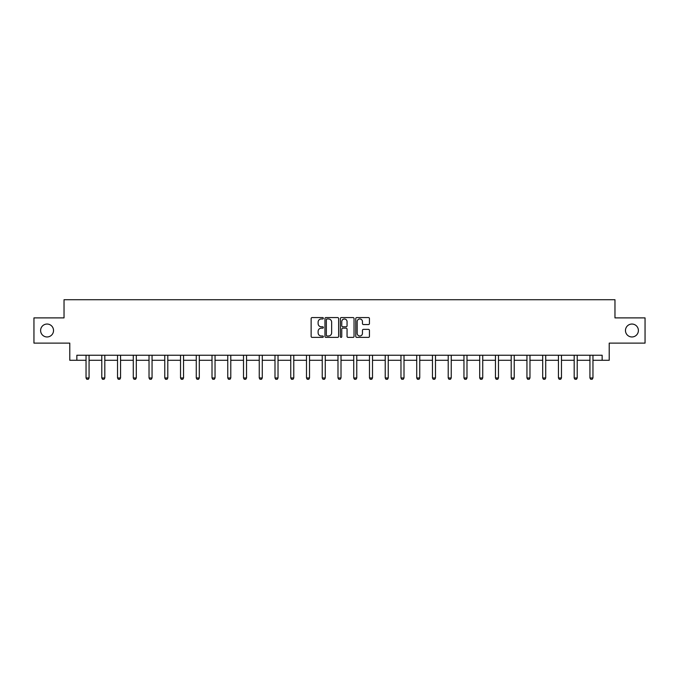 <?xml version="1.0" encoding="UTF-8"?>
<svg xmlns="http://www.w3.org/2000/svg" width="679" height="679" viewBox="0 0 679 679"><rect width="100%" height="100%" fill="white"/><g stroke="black" fill="none" stroke-linecap="round" stroke-linejoin="round"><path stroke-width="1.02" d="M323.348 318.264A0.696 0.696 0 0 0 322.652 317.568L312.128 317.568A0.993 0.993 0 0 0 311.135 318.561L311.135 336.394A0.993 0.993 0 0 0 312.128 337.387L322.652 337.387A0.696 0.696 0 0 0 323.348 336.691A0.696 0.696 0 0 0 322.652 335.995L321.294 335.995A3.174 3.174 0 0 1 318.12 332.829L318.12 331.344A3.174 3.174 0 0 1 321.294 328.169L322.652 328.169A0.696 0.696 0 0 0 323.348 327.482A0.696 0.696 0 0 0 322.652 326.786L321.294 326.786A3.174 3.174 0 0 1 318.12 323.611L318.12 322.126A3.174 3.174 0 0 1 321.294 318.96L322.652 318.96A0.696 0.696 0 0 0 323.348 318.264M625.469 330.503A6.459 6.459 0 0 0 631.928 336.962A6.459 6.459 0 0 0 638.387 330.503A6.459 6.459 0 0 0 631.928 324.044A6.459 6.459 0 0 0 625.469 330.503M40.613 330.503A6.459 6.459 0 0 0 47.072 336.962A6.459 6.459 0 0 0 53.531 330.503A6.459 6.459 0 0 0 47.072 324.044A6.459 6.459 0 0 0 40.613 330.503M368.459 324.554A0.993 0.993 0 0 0 369.444 323.56L369.444 318.561A0.993 0.993 0 0 0 368.459 317.568L356.764 317.568A0.993 0.993 0 0 0 355.771 318.561L355.771 336.394A0.993 0.993 0 0 0 356.764 337.387L368.459 337.387A0.993 0.993 0 0 0 369.444 336.394L369.444 330.35A0.993 0.993 0 0 0 368.459 329.357L363.452 329.357A0.993 0.993 0 0 0 362.459 330.35L362.459 333.347A2.648 2.648 0 0 1 359.811 335.995A2.648 2.648 0 0 1 357.162 333.347L357.162 321.608A2.648 2.648 0 0 1 359.811 318.96A2.648 2.648 0 0 1 362.459 321.608L362.459 323.56A0.993 0.993 0 0 0 363.452 324.554L368.459 324.554M76.854 360.286L76.854 355.236L602.146 355.236L602.146 360.286L609.216 360.286L609.216 343.124L645.05 343.124L645.05 317.891L614.97 317.891L614.97 299.719L64.03 299.719L64.03 317.891L33.95 317.891L33.95 343.124L69.784 343.124L69.784 360.286L86.038 360.286M338.634 318.561A0.993 0.993 0 0 0 337.641 317.568L325.954 317.568A0.993 0.993 0 0 0 324.961 318.561L324.961 336.394A0.993 0.993 0 0 0 325.954 337.387L337.641 337.387A0.993 0.993 0 0 0 338.634 336.394L338.634 318.561M341.359 317.568L353.046 317.568A0.993 0.993 0 0 1 354.039 318.561L354.039 336.394A0.993 0.993 0 0 1 353.046 337.387L348.047 337.387A0.993 0.993 0 0 1 347.054 336.394L347.054 329.162A0.993 0.993 0 0 0 346.061 328.169L342.742 328.169A0.993 0.993 0 0 0 341.758 329.162L341.758 336.691A0.696 0.696 0 0 1 341.062 337.387A0.696 0.696 0 0 1 340.366 336.691L340.366 318.561A0.993 0.993 0 0 1 341.359 317.568M89.068 360.286L101.782 360.286M104.812 360.286L117.526 360.286M120.556 360.286L133.279 360.286M136.301 360.286L149.024 360.286M152.054 360.286L164.768 360.286M167.798 360.286L180.521 360.286M183.542 360.286L196.265 360.286M199.295 360.286L212.009 360.286M215.039 360.286L227.754 360.286M230.784 360.286L243.506 360.286M246.536 360.286L259.251 360.286M262.281 360.286L274.995 360.286M278.025 360.286L290.748 360.286M293.769 360.286L306.492 360.286M309.522 360.286L322.236 360.286M325.266 360.286L337.989 360.286M341.011 360.286L353.734 360.286M356.764 360.286L369.478 360.286M372.508 360.286L385.231 360.286M388.252 360.286L400.975 360.286M404.005 360.286L416.719 360.286M419.749 360.286L432.464 360.286M435.494 360.286L448.216 360.286M451.246 360.286L463.961 360.286M466.991 360.286L479.705 360.286M482.735 360.286L495.458 360.286M498.479 360.286L511.202 360.286M514.232 360.286L526.946 360.286M529.976 360.286L542.699 360.286M545.721 360.286L558.444 360.286M561.474 360.286L574.188 360.286M577.218 360.286L589.932 360.286M592.962 360.286L602.146 360.286M327.04 318.96A0.696 0.696 0 0 0 326.344 319.648L326.344 335.307A0.696 0.696 0 0 0 327.04 335.995L328.475 335.995A3.174 3.174 0 0 0 331.649 332.829L331.649 322.126A3.174 3.174 0 0 0 328.475 318.96L327.04 318.96M347.054 321.659A2.648 2.648 0 0 0 344.406 319.003A2.648 2.648 0 0 0 341.758 321.659L341.758 325.793A0.993 0.993 0 0 0 342.742 326.786L346.061 326.786A0.993 0.993 0 0 0 347.054 325.793L347.054 321.659M89.178 355.236L89.11 355.457A1.01 1.01 0 0 0 89.068 355.762L89.068 377.965L88.304 379.281L86.793 379.281L86.038 377.965L86.038 355.762A1.01 1.01 0 0 0 85.987 355.457L85.919 355.236M86.038 377.965L89.068 377.965M104.931 355.236L104.855 355.457A1.01 1.01 0 0 0 104.812 355.762L104.812 377.965L104.057 379.281L102.537 379.281L101.782 377.965L101.782 355.762A1.01 1.01 0 0 0 101.731 355.457L101.663 355.236M101.782 377.965L104.812 377.965M120.675 355.236L120.607 355.457A1.01 1.01 0 0 0 120.556 355.762L120.556 377.965L119.801 379.281L118.29 379.281L117.526 377.965L117.526 355.762A1.01 1.01 0 0 0 117.484 355.457L117.416 355.236M117.526 377.965L120.556 377.965M136.42 355.236L136.352 355.457A1.01 1.01 0 0 0 136.301 355.762L136.301 377.965L135.545 379.281L134.035 379.281L133.279 377.965L133.279 355.762A1.01 1.01 0 0 0 133.228 355.457L133.16 355.236M133.279 377.965L136.301 377.965M152.172 355.236L152.096 355.457A1.01 1.01 0 0 0 152.054 355.762L152.054 377.965L151.298 379.281L149.779 379.281L149.024 377.965L149.024 355.762A1.01 1.01 0 0 0 148.973 355.457L148.905 355.236M149.024 377.965L152.054 377.965M167.917 355.236L167.849 355.457A1.01 1.01 0 0 0 167.798 355.762L167.798 377.965L167.042 379.281L165.523 379.281L164.768 377.965L164.768 355.762A1.01 1.01 0 0 0 164.725 355.457L164.649 355.236M164.768 377.965L167.798 377.965M183.661 355.236L183.593 355.457A1.01 1.01 0 0 0 183.542 355.762L183.542 377.965L182.787 379.281L181.276 379.281L180.521 377.965L180.521 355.762A1.01 1.01 0 0 0 180.47 355.457L180.402 355.236M180.521 377.965L183.542 377.965M199.405 355.236L199.337 355.457A1.01 1.01 0 0 0 199.295 355.762L199.295 377.965L198.531 379.281L197.02 379.281L196.265 377.965L196.265 355.762A1.01 1.01 0 0 0 196.214 355.457L196.146 355.236M196.265 377.965L199.295 377.965M215.158 355.236L215.09 355.457A1.01 1.01 0 0 0 215.039 355.762L215.039 377.965L214.284 379.281L212.765 379.281L212.009 377.965L212.009 355.762A1.01 1.01 0 0 0 211.967 355.457L211.89 355.236M212.009 377.965L215.039 377.965M230.902 355.236L230.835 355.457A1.01 1.01 0 0 0 230.784 355.762L230.784 377.965L230.028 379.281L228.517 379.281L227.754 377.965L227.754 355.762A1.01 1.01 0 0 0 227.711 355.457L227.643 355.236M227.754 377.965L230.784 377.965M246.647 355.236L246.579 355.457A1.01 1.01 0 0 0 246.536 355.762L246.536 377.965L245.773 379.281L244.262 379.281L243.506 377.965L243.506 355.762A1.01 1.01 0 0 0 243.455 355.457L243.388 355.236M243.506 377.965L246.536 377.965M262.4 355.236L262.323 355.457A1.01 1.01 0 0 0 262.281 355.762L262.281 377.965L261.525 379.281L260.006 379.281L259.251 377.965L259.251 355.762A1.01 1.01 0 0 0 259.208 355.457L259.132 355.236M259.251 377.965L262.281 377.965M278.144 355.236L278.076 355.457A1.01 1.01 0 0 0 278.025 355.762L278.025 377.965L277.27 379.281L275.759 379.281L274.995 377.965L274.995 355.762A1.01 1.01 0 0 0 274.953 355.457L274.885 355.236M274.995 377.965L278.025 377.965M293.888 355.236L293.82 355.457A1.01 1.01 0 0 0 293.769 355.762L293.769 377.965L293.014 379.281L291.503 379.281L290.748 377.965L290.748 355.762A1.01 1.01 0 0 0 290.697 355.457L290.629 355.236M290.748 377.965L293.769 377.965M309.641 355.236L309.565 355.457A1.01 1.01 0 0 0 309.522 355.762L309.522 377.965L308.767 379.281L307.248 379.281L306.492 377.965L306.492 355.762A1.01 1.01 0 0 0 306.441 355.457L306.373 355.236M306.492 377.965L309.522 377.965M325.385 355.236L325.317 355.457A1.01 1.01 0 0 0 325.266 355.762L325.266 377.965L324.511 379.281L323 379.281L322.236 377.965L322.236 355.762A1.01 1.01 0 0 0 322.194 355.457L322.126 355.236M322.236 377.965L325.266 377.965M341.13 355.236L341.062 355.457A1.01 1.01 0 0 0 341.011 355.762L341.011 377.965L340.255 379.281L338.745 379.281L337.989 377.965L337.989 355.762A1.01 1.01 0 0 0 337.938 355.457L337.87 355.236M337.989 377.965L341.011 377.965M356.874 355.236L356.806 355.457A1.01 1.01 0 0 0 356.764 355.762L356.764 377.965L356 379.281L354.489 379.281L353.734 377.965L353.734 355.762A1.01 1.01 0 0 0 353.683 355.457L353.615 355.236M353.734 377.965L356.764 377.965M372.627 355.236L372.559 355.457A1.01 1.01 0 0 0 372.508 355.762L372.508 377.965L371.752 379.281L370.233 379.281L369.478 377.965L369.478 355.762A1.01 1.01 0 0 0 369.435 355.457L369.359 355.236M369.478 377.965L372.508 377.965M388.371 355.236L388.303 355.457A1.01 1.01 0 0 0 388.252 355.762L388.252 377.965L387.497 379.281L385.986 379.281L385.231 377.965L385.231 355.762A1.01 1.01 0 0 0 385.18 355.457L385.112 355.236M385.231 377.965L388.252 377.965M404.115 355.236L404.047 355.457A1.01 1.01 0 0 0 404.005 355.762L404.005 377.965L403.241 379.281L401.73 379.281L400.975 377.965L400.975 355.762A1.01 1.01 0 0 0 400.924 355.457L400.856 355.236M400.975 377.965L404.005 377.965M419.868 355.236L419.792 355.457A1.01 1.01 0 0 0 419.749 355.762L419.749 377.965L418.994 379.281L417.475 379.281L416.719 377.965L416.719 355.762A1.01 1.01 0 0 0 416.677 355.457L416.6 355.236M416.719 377.965L419.749 377.965M435.612 355.236L435.545 355.457A1.01 1.01 0 0 0 435.494 355.762L435.494 377.965L434.738 379.281L433.227 379.281L432.464 377.965L432.464 355.762A1.01 1.01 0 0 0 432.421 355.457L432.353 355.236M432.464 377.965L435.494 377.965M451.357 355.236L451.289 355.457A1.01 1.01 0 0 0 451.246 355.762L451.246 377.965L450.483 379.281L448.972 379.281L448.216 377.965L448.216 355.762A1.01 1.01 0 0 0 448.165 355.457L448.098 355.236M448.216 377.965L451.246 377.965M467.11 355.236L467.033 355.457A1.01 1.01 0 0 0 466.991 355.762L466.991 377.965L466.235 379.281L464.716 379.281L463.961 377.965L463.961 355.762A1.01 1.01 0 0 0 463.91 355.457L463.842 355.236M463.961 377.965L466.991 377.965M482.854 355.236L482.786 355.457A1.01 1.01 0 0 0 482.735 355.762L482.735 377.965L481.98 379.281L480.469 379.281L479.705 377.965L479.705 355.762A1.01 1.01 0 0 0 479.663 355.457L479.595 355.236M479.705 377.965L482.735 377.965M498.598 355.236L498.53 355.457A1.01 1.01 0 0 0 498.479 355.762L498.479 377.965L497.724 379.281L496.213 379.281L495.458 377.965L495.458 355.762A1.01 1.01 0 0 0 495.407 355.457L495.339 355.236M495.458 377.965L498.479 377.965M514.351 355.236L514.275 355.457A1.01 1.01 0 0 0 514.232 355.762L514.232 377.965L513.477 379.281L511.958 379.281L511.202 377.965L511.202 355.762A1.01 1.01 0 0 0 511.151 355.457L511.083 355.236M511.202 377.965L514.232 377.965M530.095 355.236L530.027 355.457A1.01 1.01 0 0 0 529.976 355.762L529.976 377.965L529.221 379.281L527.702 379.281L526.946 377.965L526.946 355.762A1.01 1.01 0 0 0 526.904 355.457L526.828 355.236M526.946 377.965L529.976 377.965M545.84 355.236L545.772 355.457A1.01 1.01 0 0 0 545.721 355.762L545.721 377.965L544.965 379.281L543.455 379.281L542.699 377.965L542.699 355.762A1.01 1.01 0 0 0 542.648 355.457L542.58 355.236M542.699 377.965L545.721 377.965M561.584 355.236L561.516 355.457A1.01 1.01 0 0 0 561.474 355.762L561.474 377.965L560.71 379.281L559.199 379.281L558.444 377.965L558.444 355.762A1.01 1.01 0 0 0 558.393 355.457L558.325 355.236M558.444 377.965L561.474 377.965M577.337 355.236L577.269 355.457A1.01 1.01 0 0 0 577.218 355.762L577.218 377.965L576.463 379.281L574.943 379.281L574.188 377.965L574.188 355.762A1.01 1.01 0 0 0 574.145 355.457L574.069 355.236M574.188 377.965L577.218 377.965M593.081 355.236L593.013 355.457A1.01 1.01 0 0 0 592.962 355.762L592.962 377.965L592.207 379.281L590.696 379.281L589.932 377.965L589.932 355.762A1.01 1.01 0 0 0 589.89 355.457L589.822 355.236M589.932 377.965L592.962 377.965"/></g></svg>
